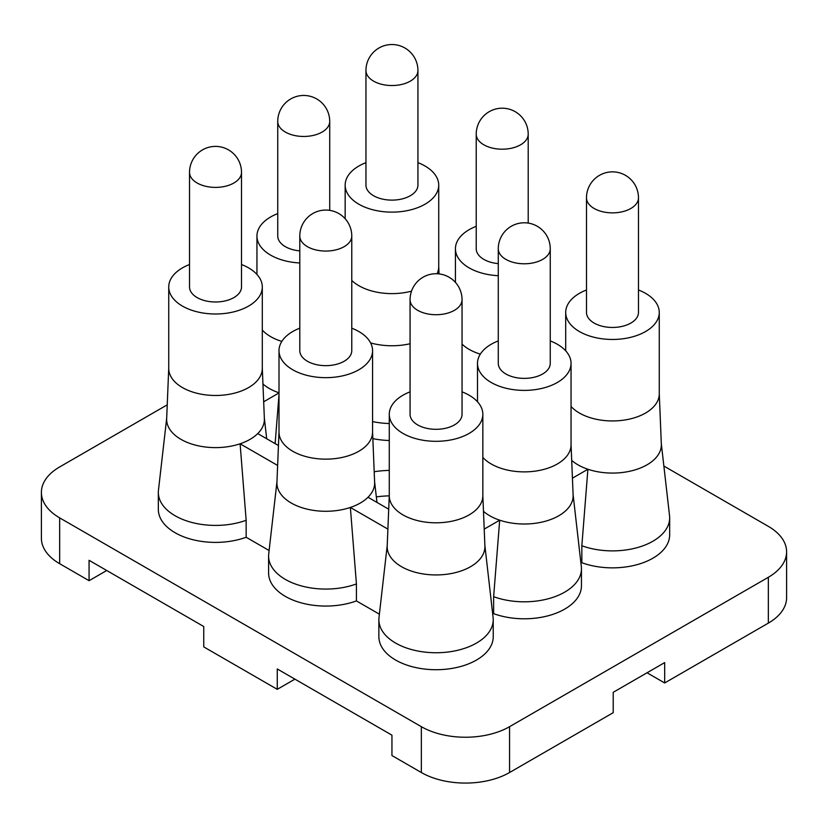 <?xml version="1.0" encoding="UTF-8"?>
<svg xmlns="http://www.w3.org/2000/svg" width="828" height="828" viewBox="0 0 828 828"><rect width="100%" height="100%" fill="white"/><g stroke="black" fill="none" stroke-linecap="round" stroke-linejoin="round"><path stroke-width="1.24" d="M167.235 404.84L59.668 466.94A62.379 36.018 0 0 0 41.4 492.401A62.379 36.018 0 0 0 59.668 517.873L421.349 726.684A62.379 36.018 0 0 0 509.562 726.684L768.332 577.292A62.379 36.018 180 0 0 786.6 551.821A62.379 36.018 180 0 0 768.332 526.36L663.87 466.05M41.4 492.401L41.4 538.241A62.379 36.018 0 0 0 59.668 563.702L89.072 580.687L89.072 560.308L203.75 626.517L203.75 646.896L277.266 689.331L277.266 668.962L391.944 735.171L391.944 755.55L421.349 772.524A62.379 36.018 0 0 0 509.562 772.524L613.217 712.68L613.217 692.311L664.677 662.597L664.677 682.965L768.332 623.122A62.379 36.018 180 0 0 786.6 597.661L786.6 551.821M586.493 197.851L586.493 312.446A25.989 15.007 0 0 0 594.111 323.055A25.989 15.007 0 0 0 622.428 326.315A25.989 15.007 0 0 0 638.471 312.446L638.471 197.851A25.989 25.989 0 0 0 625.482 175.339A25.989 25.989 0 0 0 586.493 197.851A25.989 15.007 0 0 0 594.111 208.459A25.989 15.007 0 0 0 622.428 211.72A25.989 15.007 0 0 0 638.471 197.851M638.471 289.986A46.782 27.014 180 0 1 659.264 312.446A46.782 27.014 180 0 1 645.561 331.542A46.782 27.014 180 0 1 594.576 337.4A46.782 27.014 180 0 1 565.7 312.446A46.782 27.014 180 0 1 579.403 293.35A46.782 27.014 180 0 1 586.493 289.986M276.956 481.803L268.727 553.891A57.184 33.016 0 0 0 268.603 556.064A57.184 33.016 0 0 0 298.235 584.992A57.184 33.016 0 0 0 356.423 583.937L350.368 507.45A48.862 28.214 180 0 1 300.937 507.357A48.862 28.214 180 0 1 276.935 482.403L279.005 431.812M189.529 172.39L189.529 286.985A25.989 15.007 0 0 0 197.136 297.594A25.989 15.007 0 0 0 225.464 300.843A25.989 15.007 0 0 0 241.507 286.985L241.507 172.39A25.989 25.989 0 0 0 228.507 149.878A25.989 25.989 0 0 0 189.529 172.39A25.989 15.007 0 0 0 197.136 182.998A25.989 15.007 0 0 0 225.464 186.248A25.989 15.007 0 0 0 241.507 172.39M241.507 264.525A46.782 27.014 180 0 1 262.3 286.985A46.782 27.014 180 0 1 248.597 306.081A46.782 27.014 180 0 1 197.613 311.939A46.782 27.014 180 0 1 168.736 286.985A46.782 27.014 180 0 1 182.439 267.879A46.782 27.014 180 0 1 189.529 264.525M166.697 418.14L158.458 490.228A57.184 33.016 0 0 0 158.334 492.401A57.184 33.016 0 0 0 187.966 521.329A57.184 33.016 0 0 0 246.154 520.274L240.099 443.787A48.862 28.214 180 0 1 190.668 443.694A48.862 28.214 180 0 1 166.666 418.74L168.736 368.149M158.334 492.401L158.334 509.386A57.184 33.016 0 0 0 187.966 538.314A57.184 33.016 0 0 0 246.154 537.258L246.154 520.274M277.742 121.457A25.989 15.007 0 0 0 285.349 132.066A25.989 15.007 0 0 0 313.677 135.316A25.989 15.007 0 0 0 329.72 121.457A25.989 25.989 0 0 0 316.731 98.946A25.989 25.989 0 0 0 277.742 121.457L277.742 236.052A25.989 15.007 0 0 0 285.349 246.661A25.989 15.007 0 0 0 299.798 250.884M299.798 262.962A46.782 27.014 180 0 1 256.949 236.052A46.782 27.014 180 0 1 270.652 216.957A46.782 27.014 180 0 1 277.742 213.593M410.067 299.715L410.067 414.31A25.989 15.007 0 0 0 417.674 424.919A25.989 15.007 0 0 0 446.002 428.169A25.989 15.007 0 0 0 462.045 414.31L462.045 299.715A25.989 25.989 0 0 0 449.045 277.204A25.989 25.989 0 0 0 410.067 299.715A25.989 15.007 0 0 0 417.674 310.324A25.989 15.007 0 0 0 446.002 313.574A25.989 15.007 0 0 0 462.045 299.715M462.045 391.851A46.782 27.014 180 0 1 482.838 414.31A46.782 27.014 180 0 1 481.037 421.731A46.782 27.014 180 0 1 469.134 433.406A46.782 27.014 180 0 1 418.15 439.264A46.782 27.014 180 0 1 389.274 414.31A46.782 27.014 180 0 1 402.977 395.204A46.782 27.014 180 0 1 410.067 391.851M279.005 394.677L275.124 443.632M498.28 248.783L498.28 363.378A25.989 15.007 0 0 0 505.887 373.987A25.989 15.007 0 0 0 534.215 377.237A25.989 15.007 0 0 0 550.258 363.378L550.258 248.783A25.989 25.989 0 0 0 537.269 226.272A25.989 25.989 0 0 0 498.28 248.783A25.989 15.007 0 0 0 505.887 259.392A25.989 15.007 0 0 0 534.215 262.642A25.989 15.007 0 0 0 550.258 248.783M550.258 340.919A46.782 27.014 180 0 1 571.051 363.378A46.782 27.014 180 0 1 557.347 382.474A46.782 27.014 180 0 1 506.363 388.332A46.782 27.014 180 0 1 477.487 363.378A46.782 27.014 180 0 1 491.19 344.282A46.782 27.014 180 0 1 498.28 340.919M476.224 134.188A25.989 15.007 0 0 0 492.267 148.057A25.989 15.007 0 0 0 520.595 144.797A25.989 15.007 0 0 0 528.202 134.188A25.989 25.989 0 0 0 489.224 111.677A25.989 25.989 0 0 0 476.224 134.188L476.224 248.783A25.989 15.007 0 0 0 498.28 263.614M498.28 275.693A46.782 27.014 180 0 1 455.431 248.783A46.782 27.014 180 0 1 469.134 229.687A46.782 27.014 180 0 1 476.224 226.323M299.798 236.052L299.798 350.648A25.989 15.007 0 0 0 307.405 361.256A25.989 15.007 0 0 0 335.733 364.506A25.989 15.007 0 0 0 351.776 350.648L351.776 236.052A25.989 25.989 0 0 0 338.776 213.541A25.989 25.989 0 0 0 299.798 236.052A25.989 15.007 0 0 0 307.405 246.661A25.989 15.007 0 0 0 335.733 249.911A25.989 15.007 0 0 0 351.776 236.052M351.776 328.188A46.782 27.014 180 0 1 372.569 350.648A46.782 27.014 180 0 1 358.866 369.743A46.782 27.014 180 0 1 307.881 375.601A46.782 27.014 180 0 1 279.005 350.648A46.782 27.014 180 0 1 292.708 331.542A46.782 27.014 180 0 1 299.798 328.188M372.569 421.597A57.184 33.016 0 0 0 389.274 423.522M372.848 438.633A57.184 33.016 0 0 0 389.274 440.496M659.264 393.621L661.334 444.201A48.862 28.214 180 0 1 647.03 464.818A48.862 28.214 180 0 1 587.901 469.248A48.862 28.214 180 0 1 571.703 460.399M659.264 312.446L659.264 393.942A46.782 27.014 180 0 1 645.561 413.037A46.782 27.014 180 0 1 571.051 406.476M480.302 354.136A46.782 27.014 180 0 1 462.045 344.117M410.067 343.744A48.862 28.214 180 0 1 370.613 342.927M411.516 291.145A46.782 27.014 180 0 1 351.776 280.454M417.933 162.661A46.782 27.014 180 0 1 438.726 185.12A46.782 27.014 180 0 1 425.023 204.216A46.782 27.014 180 0 1 358.866 204.216A46.782 27.014 180 0 1 345.162 185.12A46.782 27.014 180 0 1 358.866 166.024A46.782 27.014 180 0 1 365.955 162.661M571.051 444.553L573.121 495.134A48.862 28.214 180 0 1 558.817 515.751A48.862 28.214 180 0 1 499.688 520.181A48.862 28.214 180 0 1 483.48 511.331M571.051 363.378L571.051 444.864A46.782 27.014 180 0 1 557.347 463.97A46.782 27.014 180 0 1 482.838 457.408M281.82 341.405A46.782 27.014 180 0 1 262.3 330.082M262.3 368.149L264.37 418.74A48.862 28.214 180 0 1 257.746 433.593A48.862 28.214 180 0 1 250.066 439.347A48.862 28.214 180 0 1 240.099 443.787L277.628 465.45M482.838 414.31L482.838 495.796A46.782 27.014 180 0 1 469.134 514.892A46.782 27.014 180 0 1 418.15 520.75A46.782 27.014 180 0 1 389.274 495.796L389.274 414.31M482.838 495.475L484.897 546.066A48.862 28.214 180 0 1 470.604 566.673A48.862 28.214 180 0 1 416.826 572.665A48.862 28.214 180 0 1 387.204 546.066L389.274 495.475M372.569 431.812L374.629 482.403A48.862 28.214 180 0 1 368.015 497.255A48.862 28.214 180 0 1 360.335 503.01A48.862 28.214 180 0 1 350.368 507.45L387.897 529.113M372.569 350.648L372.569 432.133A46.782 27.014 180 0 1 358.866 451.229A46.782 27.014 180 0 1 307.881 457.087A46.782 27.014 180 0 1 279.005 432.133L279.005 350.648M262.3 286.985L262.3 368.47A46.782 27.014 180 0 1 248.597 387.566A46.782 27.014 180 0 1 197.613 393.424A46.782 27.014 180 0 1 168.736 368.47L168.736 286.985M387.225 545.466L378.996 617.553A57.184 33.016 0 0 0 378.872 619.727L378.872 636.711A57.184 33.016 0 0 0 436.056 669.717A57.184 33.016 0 0 0 493.229 636.711L493.229 619.727A57.184 33.016 0 0 0 493.105 617.553L484.877 545.466M378.872 619.727A57.184 33.016 0 0 0 436.056 652.743A57.184 33.016 0 0 0 493.229 619.727M484.214 529.113L499.688 520.181L493.633 596.678A57.184 33.016 0 0 0 551.821 597.723A57.184 33.016 0 0 0 581.453 568.795A57.184 33.016 0 0 0 581.328 566.631L573.09 494.533M492.722 614.179L493.633 613.651L493.633 596.678M493.633 613.651A57.184 33.016 0 0 0 551.821 614.707A57.184 33.016 0 0 0 581.453 585.779L581.453 568.795M580.935 563.247L581.846 562.719L581.846 545.745A57.184 33.016 0 0 0 640.034 546.801A57.184 33.016 0 0 0 669.666 517.873A57.184 33.016 0 0 0 669.541 515.699L661.303 443.611M581.846 562.719A57.184 33.016 0 0 0 640.034 563.775A57.184 33.016 0 0 0 669.666 534.847L669.666 517.873M572.427 478.18L587.901 469.248L581.846 545.745M268.603 556.064L268.603 573.048A57.184 33.016 0 0 0 298.235 601.977A57.184 33.016 0 0 0 356.423 600.921L356.423 583.937M356.423 600.921L379.39 614.179M263.677 401.787L279.005 392.938M279.005 392.803A48.862 28.214 180 0 1 262.942 384.006M246.154 537.258L269.121 550.516M365.955 70.525L365.955 185.12A25.989 15.007 0 0 0 373.573 195.729A25.989 15.007 0 0 0 401.89 198.979A25.989 15.007 0 0 0 417.933 185.12L417.933 70.525A25.989 25.989 0 0 0 404.944 48.014A25.989 25.989 0 0 0 365.955 70.525A25.989 15.007 0 0 0 373.573 81.134A25.989 15.007 0 0 0 401.89 84.394A25.989 15.007 0 0 0 417.933 70.525M106.719 570.502L89.072 580.687M294.913 679.146L277.266 689.331M647.03 672.781L664.677 682.965M389.274 470.397A67.575 39.02 0 0 0 374.194 471.732M389.253 495.858A67.575 39.02 0 0 0 376.336 496.893M438.726 185.12L438.726 266.606A46.782 27.014 180 0 1 437.07 273.737M278.446 445.547L257.746 433.593M388.715 509.21L368.015 497.255M421.349 726.684L421.349 772.524M59.668 517.873L59.668 563.702M509.562 726.684L509.562 772.524M768.332 577.292L768.332 623.122M565.7 312.446L565.7 350.834M455.431 248.783L455.431 282.389M345.162 185.12L345.162 218.727M477.487 363.378L477.487 401.766M256.949 236.052L256.949 274.441M264.339 418.14L266.699 438.768M374.608 481.803L376.968 502.43M438.726 266.295L439.037 273.892M528.202 223.094L528.202 134.188M329.72 210.364L329.72 121.457"/></g></svg>
